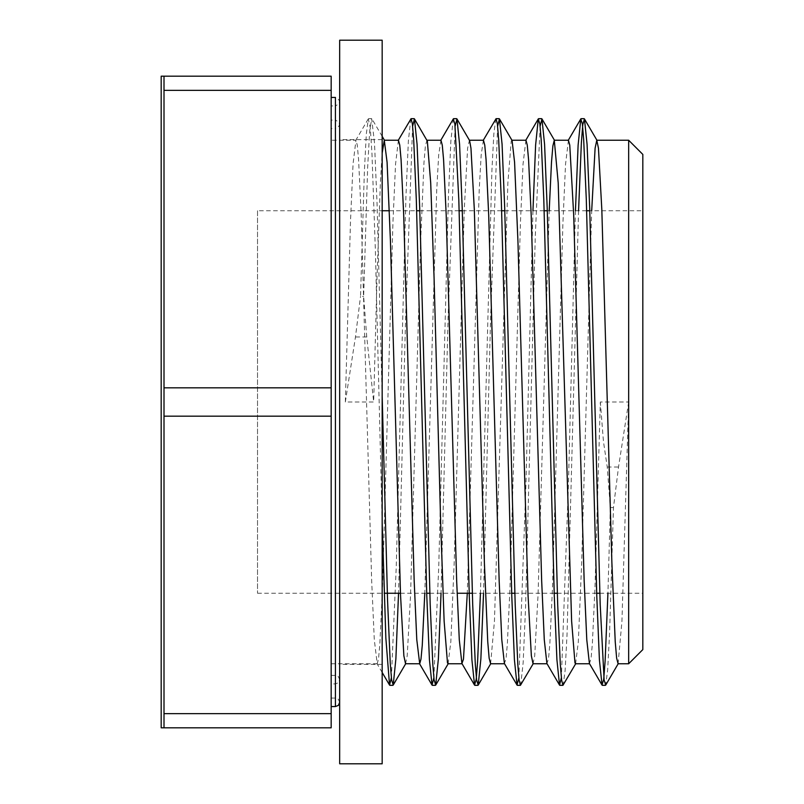 <?xml version="1.0" encoding="UTF-8"?>
<svg xmlns="http://www.w3.org/2000/svg" width="804" height="804" viewBox="0 0 804 804"><rect width="100%" height="100%" fill="white"/><g stroke="black" fill="none" stroke-linecap="round" stroke-linejoin="round"><path stroke-width="0.6" stroke-dasharray="4.02 3.01" d="M339.67 374.644L339.67 664.355L339.67 374.644M382.171 374.644L382.171 664.355L382.171 374.644M339.67 40.2L339.67 763.8M382.171 763.8L382.171 40.2M161.182 76.179L161.182 727.821M164.006 90.349L164.006 564.91L164.006 76.179L164.006 387.829L331.168 387.829L331.168 90.349L164.006 90.349L164.006 76.179L331.168 76.179L331.168 90.349M331.168 713.65L331.168 727.821L164.006 727.821L164.006 564.91L164.006 727.821L164.006 713.65L331.168 713.65L331.168 416.171L164.006 416.171L164.006 387.829M164.006 416.171L164.006 713.65M628.658 663.762L628.658 140.238M642.818 154.408L642.818 649.592M331.168 140.238L331.168 663.762L331.168 140.238L355.961 140.238L353.077 163.674L350.494 221.12L345.338 402L373.669 402L377.026 277.41L380.382 182.84L382.171 153.072M398.412 140.238L395.548 164.106L392.925 222.999L382.453 589.091L379.83 644.366L378.523 658.878L377.207 663.742L374.292 639.733L371.669 580.81L361.197 214.869L358.584 159.594L357.267 145.152L355.961 140.228M405.538 663.742L407.216 655.773L410.573 594.598L420.643 241.21L423.999 162.267L425.396 145.836L426.954 140.238M440.954 140.258L438.672 155.021L436.693 190.648L424.793 593.241M448.089 663.762L450.833 641.733L454.19 562.79L464.26 209.402L467.606 148.227L469.425 140.238M483.395 140.238L481.164 155.071L479.184 190.648L467.285 593.241M490.601 663.762L494.45 621.15L507.877 182.85L511.223 141.112L511.937 140.238M525.906 140.238L523.042 164.106L520.419 222.999L509.947 589.091L507.324 644.366L506.017 658.878L504.399 663.481M533.032 663.742L534.71 655.773L538.067 594.598L549.202 210.759M568.448 140.258L565.534 164.267L562.911 223.19L552.438 589.131L549.815 644.406L548.509 658.848L546.901 663.511M575.584 663.762L578.327 641.733L581.684 562.79L591.694 210.759M618.095 663.762L621.944 621.16L628.658 402L600.327 402L595.01 587.081L592.357 643.823L591.03 658.737L589.412 663.511M642.818 210.759L642.818 593.241L642.818 210.759L589.784 210.759M628.658 402L618.527 467.023L613.462 507.565L609.583 633.391L607.643 670.164L605.703 685.098M613.462 507.555L610.347 507.555L607.241 467.023L603.452 441.507L600.327 402M578.558 210.759L567.041 634.567L565.111 670.606L563.192 685.098M540.117 126.178L535.263 236.677L525.565 607.623L523.133 662.948L520.711 685.058M497.616 126.178L490.581 318.374L483.546 593.241M455.124 126.148L448.079 318.334L441.044 593.241M412.623 126.178L405.588 318.334L398.543 593.241M382.171 396.06L377.056 203.563L374.503 142.971L371.689 118.67L369.679 131.122L367.659 167.272L363.639 296.435L366.755 336.976L373.669 402M610.347 507.565L607.924 593.241M575.443 210.759L568.408 485.666L561.363 677.822M532.951 210.759L525.906 485.666L518.871 677.852M495.787 118.902L493.867 133.554L491.947 169.604L480.43 593.241M453.285 118.942L450.863 141.052L448.431 196.377L438.723 567.322L433.869 677.822M410.794 118.902L408.372 140.881L405.94 196.196L396.231 567.202L391.377 677.852M382.171 522.63L375.367 250.185L371.971 153.715L370.272 127.595L368.292 118.902L366.343 133.836L364.403 170.609L360.524 296.435L363.639 296.445M345.338 402L355.468 336.976L360.524 296.435M331.168 105.927L331.168 698.073L331.168 105.927L335.419 105.927L335.419 698.073L335.419 105.927C340.906 103.093 340.906 100.269 335.419 97.435L335.419 706.565M331.168 128.6L331.168 675.4L331.168 128.6L335.419 128.6L335.419 675.4L335.419 128.6C340.906 125.766 340.906 122.932 335.419 120.097L335.419 683.902L335.419 120.097L331.168 120.097L331.168 683.902L331.168 120.097M331.168 97.435L331.168 706.565L331.168 97.435M331.168 416.171L331.168 387.829M257.511 210.759L257.511 593.241L257.511 210.759L382.171 210.759M389.377 210.759L416.683 210.759M419.799 210.759L459.174 210.759M462.29 210.759L501.676 210.759M504.791 210.759L544.177 210.759M547.293 210.759L586.669 210.759M607.241 467.023L618.527 467.023M366.755 336.976L355.468 336.976M382.171 139.645L339.67 139.645M382.171 664.355L339.67 664.355M331.168 663.762L377.207 663.762M371.689 118.68L368.564 118.68M382.171 136.358L371.95 118.912M382.171 672.466L376.905 663.481M368.292 118.902L355.659 140.489M331.168 698.073L335.419 698.073L338.373 699.269L339.67 702.324L339.67 101.676L339.67 702.324M331.168 675.4L335.419 675.4L338.373 676.606L339.67 679.651L339.67 124.349L339.67 679.651L338.373 682.707L335.419 683.902L331.168 683.902M257.511 593.241L384.201 593.241M400.452 593.241L426.703 593.241M429.818 593.241L457.124 593.241M472.32 593.241L511.696 593.241M514.811 593.241L554.197 593.241M557.313 593.241L596.699 593.241M599.814 593.241L642.818 593.241"/><path stroke-width="1.21" d="M339.67 763.8L339.67 40.2L382.171 40.2L382.171 763.8L339.67 763.8M164.006 727.821L161.182 727.821L161.182 76.179L164.006 76.179L164.006 90.349L331.168 90.349L331.168 387.829L164.006 387.829L164.006 416.171L331.168 416.171L331.168 713.65L164.006 713.65L164.006 727.821L331.168 727.821L331.168 713.65M164.006 387.829L164.006 90.349M164.006 713.65L164.006 416.171M628.658 140.238L628.658 663.762L642.818 649.592L642.818 154.408L628.658 140.238L596.779 140.238L598.457 148.227L601.814 209.402L611.884 562.79L615.231 641.733L616.638 658.164L618.095 663.762M382.171 153.072L384.292 140.228L398.412 140.238M384.292 140.228L387.086 162.267L390.442 241.21L400.513 594.598L403.859 655.773L405.538 663.742L419.708 663.762L416.784 639.713L414.171 580.759L403.698 214.849L401.075 159.624L399.769 145.122L398.462 140.228M426.793 140.238L440.954 140.238L442.27 145.122L443.577 159.634L446.2 214.909L456.672 581.001L459.295 639.894L461.918 663.511L463.476 659.159L467.285 593.241M424.793 593.241L422.251 645.511L420.974 659.129L419.708 663.772M441.044 593.241L438.371 658.978L435.698 685.098L434.12 680.023L432.813 664.295L430.19 604.397L419.708 208.005L417.085 144.368L414.462 118.902L427.346 141.112L430.703 182.85L434.059 277.41L440.773 526.59L444.13 621.15L447.476 662.888L448.089 663.762M469.285 140.238L483.395 140.238M483.546 593.241L480.872 658.848L478.209 685.098L476.621 679.993L475.305 664.325L472.692 604.377L462.199 207.934L459.576 144.338L456.963 118.942L469.586 140.519L470.963 148.227L474.32 209.402L484.39 562.79L487.747 641.733L489.144 658.164L490.601 663.762M511.786 140.238L525.906 140.238M518.871 677.852L517.032 685.058L504.399 663.481L501.786 639.733L499.163 580.81L488.691 214.869L486.068 159.594L484.762 145.152L483.455 140.228M533.333 663.481L520.429 685.299L519.113 680.033L517.806 664.285L515.183 604.337L504.691 207.733L502.068 144.157L499.445 118.902L512.078 140.489L514.58 162.267L517.937 241.21L528.007 594.598L531.354 655.773L533.032 663.742L547.042 663.762M549.202 210.759L551.494 162.267L552.891 145.836L554.288 140.228L568.448 140.238L569.765 145.122L573.694 214.909L584.166 581.001L586.789 639.894L589.412 663.511L602.035 685.088L599.412 659.843L596.789 596.266L586.307 199.663L583.684 139.715L582.367 123.967L580.779 118.942L578.116 145.142L575.443 210.759M561.363 677.822L559.534 685.098L546.901 663.511L544.278 639.713L541.665 580.759L531.193 214.849L528.57 159.624L527.263 145.122L525.957 140.228M554.288 140.228L558.197 182.85L571.624 621.15L574.971 662.888L575.584 663.762M591.694 210.759L595.101 148.227L596.779 140.258M618.336 663.511L605.703 685.098L604.116 679.993L600.186 604.377L589.694 207.934L587.071 144.338L584.458 118.942L582.769 124.741L581.372 142.73L578.558 210.759M575.825 663.511L562.931 685.33L561.614 680.023L560.308 664.295L557.685 604.397L547.202 208.005L544.579 144.368L541.956 118.902L540.117 126.178M499.445 118.902L497.616 126.178M456.963 118.942L455.124 126.148M414.462 118.902L412.623 126.178M398.543 593.241L395.88 658.858L393.216 685.058L391.588 679.752L390.241 663.179L387.548 600.246L382.171 396.06M607.924 593.241L605.111 661.27L603.714 679.249L602.035 685.088M559.534 685.098L556.911 659.632L554.288 595.995L543.805 199.603L541.182 139.705L539.866 123.977L538.288 118.902L535.615 145.022L532.951 210.759M517.032 685.058L514.409 659.662L511.786 596.065L501.304 199.623L498.681 139.675L497.374 124.007L496.058 118.67L483.154 140.489M480.43 593.241L477.616 661.27L476.219 679.249L474.541 685.098L471.918 659.843L469.295 596.266L458.813 199.663L454.873 123.967L453.285 118.942L440.652 140.519M433.869 677.822L432.039 685.098L429.416 659.632L426.793 595.995L416.311 199.603L413.688 139.705L412.382 123.977L411.065 118.67L398.171 140.489M391.377 677.852L389.538 685.058L385.85 638.024L382.171 522.63M331.168 97.435L335.419 97.435L335.419 706.565L338.373 705.369L339.67 702.324M331.168 90.349L331.168 76.179L164.006 76.179M331.168 387.829L331.168 416.171M382.171 210.759L389.377 210.759M416.683 210.759L419.799 210.759M459.174 210.759L462.29 210.759M501.676 210.759L504.791 210.759M544.177 210.759L547.293 210.759M586.669 210.759L589.784 210.759M448.039 663.762L462.059 663.762M490.54 663.762L504.57 663.762M575.533 663.762L589.553 663.762M618.035 663.762L628.658 663.762M584.176 118.68L581.061 118.68M541.675 118.68L538.62 118.68M499.183 118.68L496.108 118.68M456.682 118.68L453.567 118.68M414.181 118.68L411.125 118.68M605.382 685.32L602.307 685.32M562.86 685.32L559.805 685.32M520.429 685.32L517.314 685.32M477.928 685.32L474.812 685.32M435.366 685.32L432.311 685.32M392.935 685.32L389.819 685.32M597.081 140.519L584.458 118.942M554.589 140.489L541.956 118.902M490.842 663.511L478.209 685.098M448.33 663.511L435.698 685.098M384.583 140.489L382.171 136.358M405.839 663.481L393.216 685.058M580.779 118.942L568.147 140.519M538.288 118.902L525.665 140.489M474.541 685.098L461.918 663.511M432.039 685.098L419.407 663.511M389.538 685.058L382.171 672.466M331.168 706.565L335.419 706.565M384.201 593.241L400.452 593.241M426.703 593.241L429.818 593.241M457.124 593.241L472.32 593.241M511.696 593.241L514.811 593.241M554.197 593.241L557.313 593.241M596.699 593.241L599.814 593.241"/></g></svg>
